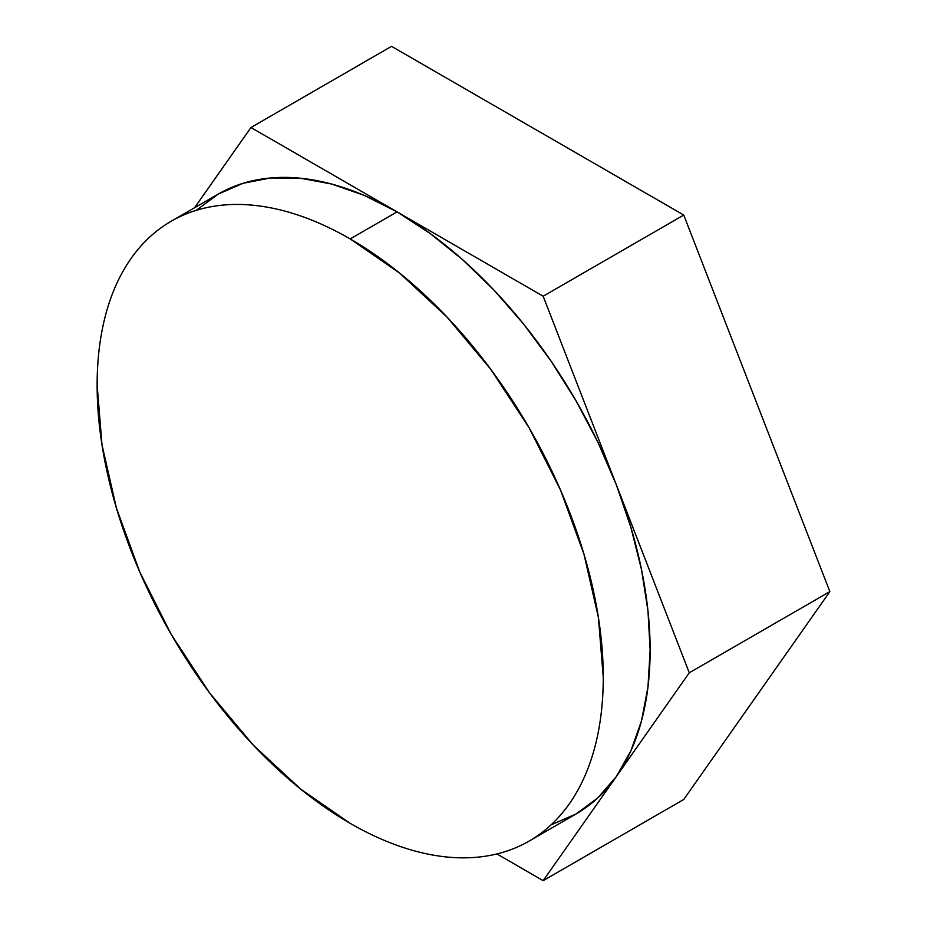 <?xml version="1.0" encoding="UTF-8"?>
<svg xmlns="http://www.w3.org/2000/svg" width="927" height="927" viewBox="0 0 927 927"><rect width="100%" height="100%" fill="white"/><g stroke="black" fill="none" stroke-linecap="round" stroke-linejoin="round"><path stroke-width="1.39" d="M397.057 211.877L350.197 238.923A357.88 206.628 60 0 1 583.998 554.3A357.88 206.628 60 0 1 529.143 841.079A357.88 206.628 60 0 1 350.197 823.35A357.88 206.628 60 0 1 116.396 507.984A357.88 206.628 60 0 1 171.263 221.205A357.88 206.628 60 0 1 350.197 238.923L397.057 211.877L430.093 233.442L462.561 259.641L493.906 290.024L523.593 324.068L551.113 361.194L576.003 400.765L597.834 442.109L616.223 484.508A357.88 206.628 -120 0 0 397.057 211.877L250.962 127.52L194.566 207.752L250.962 127.52L391.542 46.35L683.755 215.052L829.862 591.623L683.755 799.48L543.164 880.65L616.223 776.722A357.88 206.628 -120 0 0 616.223 484.508L543.164 296.223L250.962 127.52L391.542 46.35L683.755 215.052L543.164 296.223L683.755 215.052L829.862 591.623L689.271 672.793L616.223 484.508L630.858 527.243L641.507 569.584L647.961 610.8L650.128 650.186L647.961 687.081L641.507 720.835L630.858 750.893L616.223 776.722L689.271 672.793L829.862 591.623L683.755 799.48L543.164 880.65L616.223 776.722L597.834 797.88L576.003 814.022A357.88 206.628 -120 0 0 616.223 776.722L689.271 672.793L616.223 484.508L543.164 296.223L397.057 211.877A357.88 206.628 -120 0 0 218.123 194.149L243.013 183.314L270.533 177.972L300.221 178.204L331.565 184.01L364.033 195.307L397.057 211.877M529.143 841.079C517.393 847.857 504.612 852.597 490.789 855.273C476.976 857.962 462.388 858.541 447.046 857.023C431.692 855.505 415.864 851.913 399.572 846.247C383.268 840.58 366.814 832.944 350.197 823.35L300.835 789.236L253.361 745.204L209.606 692.933L171.252 634.45L139.78 572.005L116.396 507.984L102.005 444.856L97.138 385.041C97.138 365.852 98.76 347.787 102.005 330.835C105.238 313.894 110.046 298.39 116.396 284.334C122.758 270.278 130.556 257.938 139.78 247.312C149.015 236.686 159.502 227.984 171.252 221.205C183.001 214.415 195.794 209.687 209.606 206.999C223.419 204.322 238.007 203.743 253.361 205.261C268.703 206.779 284.531 210.371 300.835 216.037C317.127 221.704 333.581 229.34 350.197 238.923L399.572 273.048L447.046 317.08L490.789 369.352L529.143 427.822L560.615 490.279L583.998 554.3L598.402 617.428L603.257 677.243C603.257 696.432 601.635 714.497 598.402 731.449C595.157 748.39 590.36 763.894 583.998 777.95C577.637 792.006 569.838 804.346 560.615 814.972C551.38 825.586 540.893 834.288 529.143 841.079L576.003 814.022L551.113 824.856M496.907 853.941L543.164 880.65L496.907 853.941M196.292 210.29L218.123 194.149L171.263 221.205"/></g></svg>
